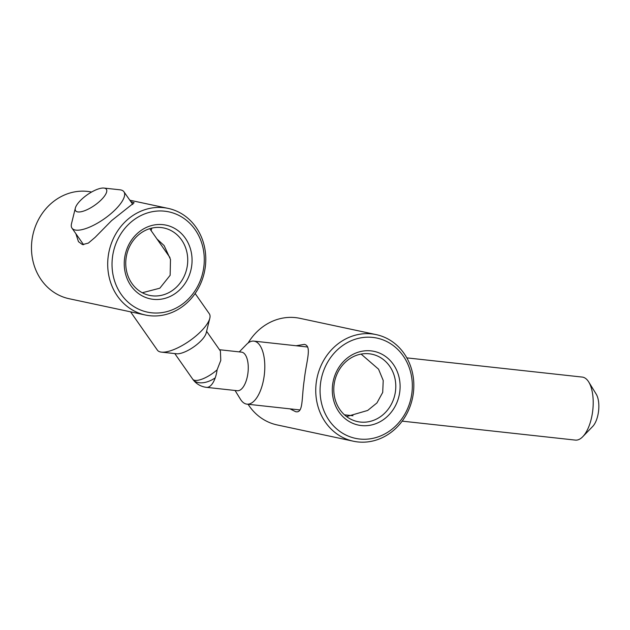 <?xml version="1.0" encoding="UTF-8"?>
<svg xmlns="http://www.w3.org/2000/svg" width="630" height="630" viewBox="0 0 630 630"><rect width="100%" height="100%" fill="white"/><g stroke="black" fill="none" stroke-linecap="round" stroke-linejoin="round"><path stroke-width="0.94" d="M130.993 285.8A37.682 33.729 102.1 0 0 178.455 290.997A37.682 33.729 102.1 0 0 185.314 238.187A37.682 33.729 102.1 0 0 137.852 232.99A37.682 33.729 102.1 0 0 130.993 285.8M181.574 239.935A34.453 30.831 -77.9 0 1 182.645 279.216A34.453 30.831 -77.9 0 1 149.546 295.383A34.453 30.831 -77.9 0 1 131.914 283.453A34.453 30.831 -77.9 0 1 130.843 244.172A34.453 30.831 -77.9 0 1 163.934 228.005A34.453 30.831 -77.9 0 1 181.574 239.935M151.814 228.115L151.294 230.076L150.562 229.832M121.204 294.383A51.274 45.888 -77.9 0 1 130.536 222.54A51.274 45.888 -77.9 0 1 195.103 229.611A51.274 45.888 -77.9 0 1 185.771 301.455A51.274 45.888 -77.9 0 1 121.204 294.383M117.456 296.124A54.511 48.778 -77.9 0 1 115.763 233.966A54.511 48.778 -77.9 0 1 168.123 208.388A54.511 48.778 -77.9 0 1 196.024 227.265A54.511 48.778 -77.9 0 1 197.726 289.422A54.511 48.778 -77.9 0 1 145.357 315A54.511 48.778 -77.9 0 1 117.456 296.124M156.957 238.967L164.123 245.59L170.486 259.434L170.147 275.294L159.823 288.201L142.317 292.745M91.578 192.04A54.511 48.778 102.1 0 0 39.446 217.846A54.511 48.778 102.1 0 0 41.233 279.846A54.511 48.778 102.1 0 0 69.135 298.722L145.357 315M130.78 201.569L134.119 202.734L111.581 220.634L95.138 237.337L88.35 243.109L82.483 244.613L78.466 241.684L75.86 233.667M361.352 425.565A37.682 33.729 102.1 0 0 399.759 391.899A37.682 33.729 102.1 0 0 371.054 350.878A37.682 33.729 102.1 0 0 332.64 384.544A37.682 33.729 102.1 0 0 361.352 425.565M369.219 353.784A34.453 30.831 -77.9 0 1 371.983 354.225A34.453 30.831 -77.9 0 1 395.238 392.821A34.453 30.831 -77.9 0 1 360.36 422.053A34.453 30.831 -77.9 0 1 357.596 421.612A34.453 30.831 -77.9 0 1 334.341 383.016A34.453 30.831 -77.9 0 1 369.219 353.784M359.604 439.023A51.274 45.888 -77.9 0 1 320.544 383.221A51.274 45.888 -77.9 0 1 372.802 337.42A51.274 45.888 -77.9 0 1 411.863 393.222A51.274 45.888 -77.9 0 1 359.604 439.023M357.777 441.929A54.511 48.778 -77.9 0 1 353.406 441.22A54.511 48.778 -77.9 0 1 316.614 380.158A54.511 48.778 -77.9 0 1 371.802 333.908A54.511 48.778 -77.9 0 1 376.173 334.617A54.511 48.778 -77.9 0 1 412.965 395.679A54.511 48.778 -77.9 0 1 357.777 441.929M376.173 334.617L299.951 318.331A54.511 48.778 102.1 0 0 295.58 317.63A54.511 48.778 102.1 0 0 248.125 343.003M248.078 404.271A54.511 48.778 102.1 0 0 277.184 424.943L353.406 441.22M296.124 345.744L304.377 344.382C312.275 345.949 306.227 361.439 304.251 380.04C301.408 398.554 303.502 413.524 295.635 411.689L290.028 408.862M296.281 411.792L295.635 411.689M361.108 354.084L378.559 369.188L383.221 380.488L382.709 392.403L376.929 402.956L367.676 410.453L346.587 416.572M130.575 311.842L157.382 350.138A31.705 10.867 -35 0 0 161.445 352.131L176.565 353.769A19.412 6.654 -35 0 0 198.442 343.224A19.412 6.654 -35 0 0 206.175 333.042L209.806 318.284A31.705 10.867 -35 0 0 209.325 313.779L195.135 293.501M161.445 352.131A31.705 10.867 -35 0 0 197.19 334.908A31.705 10.867 -35 0 0 209.806 318.284M82.813 198.261A18.758 6.434 145 0 1 103.958 188.071A18.758 6.434 145 0 1 99.186 201.757A18.758 6.434 145 0 1 82.302 211.467A18.758 6.434 145 0 1 75.34 208.105A18.758 6.434 145 0 1 82.813 198.261M103.958 188.071L119.873 189.795A31.705 10.867 145 0 1 123.937 191.788A31.705 10.867 145 0 1 111.801 212.924A31.705 10.867 145 0 1 71.993 228.147A31.705 10.867 145 0 1 71.513 223.65L75.34 208.105M192.662 379.095A19.412 6.654 -35 0 0 192.725 379.189A19.412 6.654 -35 0 0 217.09 369.865A19.412 8.623 96.2 0 1 215.232 377.842A19.412 8.623 96.2 0 1 206.506 387.348L206.506 387.348A19.412 19.412 0 0 1 192.788 379.284A19.412 11.812 144.7 0 1 192.741 379.221M219.476 349.721L241.558 352.139A19.412 8.623 96.2 0 1 247.913 373.243A19.412 8.623 96.2 0 1 237.329 390.726L206.506 387.348M402.168 421.139L575.34 440.102A31.705 14.088 -83.8 0 0 582.742 436.716L592.649 426.502A18.758 8.34 -83.8 0 0 598.5 411.603A18.758 8.34 -83.8 0 0 596.201 394.112L588.735 381.993A31.705 14.088 -83.8 0 0 582.238 377.079L406.822 357.871M582.742 436.716A31.705 14.088 -83.8 0 0 592.625 411.548A31.705 14.088 -83.8 0 0 588.735 381.993M239.282 351.886L246.44 344.508A31.705 14.088 96.2 0 1 253.843 341.113A31.705 14.088 96.2 0 1 264.222 375.582A31.705 14.088 96.2 0 1 246.944 404.145A31.705 14.088 96.2 0 1 240.447 399.231L235.053 390.474M217.09 369.865L220.784 360.407L220.398 351.028L206.601 331.317M215.232 377.842A19.412 11.812 144.7 0 1 192.788 379.284A19.412 19.412 0 0 1 192.725 379.189L174.793 353.58M129.835 200.214L168.123 208.388M71.993 228.147L83.601 244.731M246.944 404.145L300.037 409.957M344.476 414.823L352.973 415.753M253.843 341.113L307.668 347.012M123.937 191.788L132.796 204.443M149.751 228.666L169.982 257.575"/></g></svg>
